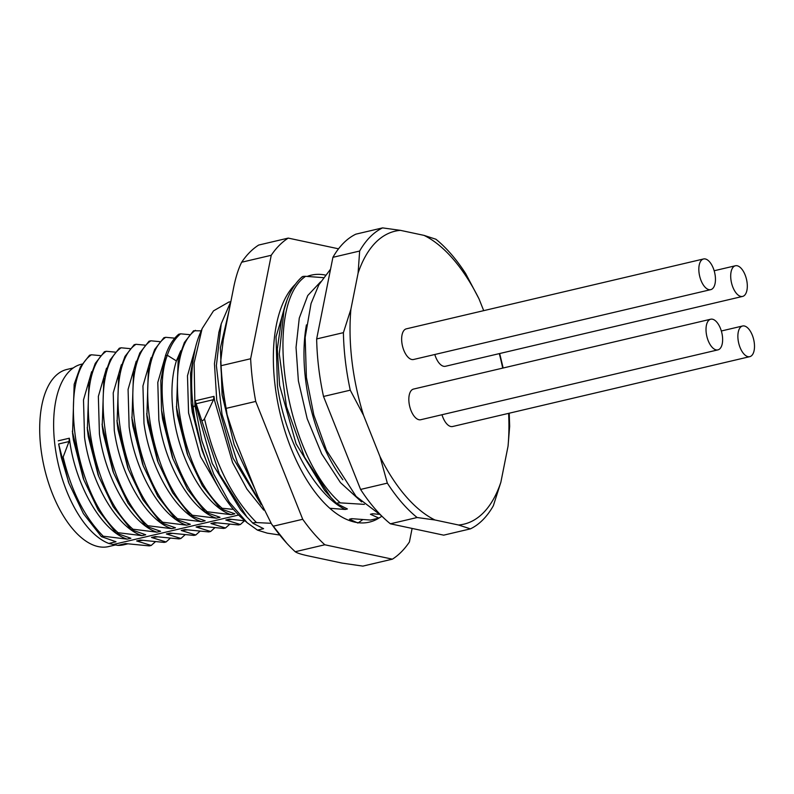 <?xml version="1.0" encoding="UTF-8"?>
<svg xmlns="http://www.w3.org/2000/svg" width="794" height="794" viewBox="0 0 794 794"><rect width="100%" height="100%" fill="white"/><g stroke="black" fill="none" stroke-linecap="round" stroke-linejoin="round"><path stroke-width="1.19" d="M382.579 227.888A157.47 76.978 -103.2 0 0 370.123 236.949A157.47 76.978 -103.2 0 0 359.652 251.033L332.914 257.325A157.47 76.978 76.8 0 1 343.375 243.242A157.47 76.978 76.8 0 1 355.831 234.17L382.579 227.888L400.424 230.349L423.996 235.371A150.473 73.554 -103.2 0 1 479 298.842L483.705 310.653M479 298.842L465.681 273.602A157.47 76.978 -103.2 0 0 435.906 239.232L423.996 235.371M503.158 368.009L499.674 353.529M508.617 413.346A150.473 73.554 -103.2 0 1 508.051 446.168L500.865 482.246A150.473 73.554 -103.2 0 1 458.535 525.003L434.963 519.981A150.473 73.554 -103.2 0 1 379.969 456.51L363.583 415.411A150.473 73.554 -103.2 0 1 350.908 309.184L358.094 273.106A150.473 73.554 -103.2 0 1 400.424 230.349M499.297 353.618A150.473 73.554 -103.2 0 1 502.701 368.118M703.534 258.973L406.359 328.835A15.751 7.702 76.8 0 0 401.843 342.442A15.751 7.702 76.8 0 0 413.565 359.493L710.749 289.641A15.751 7.702 76.8 0 0 715.255 276.034A15.751 7.702 76.8 0 0 703.534 258.973A15.751 7.702 76.8 0 0 699.028 272.58A15.751 7.702 76.8 0 0 710.749 289.641M434.804 354.501A15.751 7.702 76.8 0 0 445.424 366.282L742.608 296.42A15.751 7.702 76.8 0 0 747.114 282.813A15.751 7.702 76.8 0 0 735.403 265.762A15.751 7.702 76.8 0 0 730.897 279.359A15.751 7.702 76.8 0 0 742.608 296.42M441.99 414.736A15.751 7.702 76.8 0 0 452.61 426.517L749.794 356.655A15.751 7.702 76.8 0 0 754.3 343.058A15.751 7.702 76.8 0 0 742.589 325.997A15.751 7.702 76.8 0 0 738.073 339.604A15.751 7.702 76.8 0 0 749.794 356.655M710.719 319.218L413.535 389.07A15.751 7.702 76.8 0 0 409.029 402.677A15.751 7.702 76.8 0 0 420.741 419.728L717.925 349.876A15.751 7.702 76.8 0 0 722.431 336.269A15.751 7.702 76.8 0 0 710.719 319.218A15.751 7.702 76.8 0 0 706.213 332.815A15.751 7.702 76.8 0 0 717.925 349.876M458.535 525.003L470.435 528.864A157.47 76.978 -103.2 0 0 482.901 519.802A157.47 76.978 -103.2 0 0 493.362 505.718L500.865 482.246M508.051 446.168L509.669 426.318L509.232 413.208M332.914 257.325L316.657 338.939A157.47 76.978 76.8 0 0 323.515 396.464L360.585 489.432A157.47 76.978 76.8 0 0 390.37 523.802L443.687 535.156L470.435 528.864M434.963 519.981L417.118 517.519L390.37 523.802M417.118 517.519A157.47 76.978 -103.2 0 1 387.333 483.139L360.585 489.432M363.583 415.411L350.263 390.182L323.515 396.464M379.969 456.51L387.333 483.139M350.263 390.182A157.47 76.978 -103.2 0 1 343.405 332.656L316.657 338.939M359.652 251.033L358.094 273.106M350.908 309.184L343.405 332.656M342.829 479.745A119.507 58.419 -103.2 0 1 305.521 379.244A119.507 58.419 -103.2 0 1 306.424 324.895M361.637 501.917L340.457 482.613L321.679 453.85L307.179 418.696L298.385 380.922L296.033 347.425L299.278 318.086L307.744 295.547L320.587 281.83M357.925 523.028L349.489 519.187L351.653 518.671L370.56 520.06L378.877 518.095L370.441 514.264L372.604 513.748L378.639 514.304M271.052 523.306L256.502 522.571C253.852 522.551 252.71 522.819 253.088 523.375L263.598 528.665L257.454 530.114L267.3 533.151L279.746 535.037M243.867 513.43L240.85 510.195L212.276 463.527L195.79 405.039L195.205 400.791L219.352 473.939L246.944 517.003L253.088 523.375M364.386 504.369L340.308 502.87C337.658 502.85 336.517 503.118 336.894 503.674L347.405 508.964L345.231 509.48L329.877 508.279M302.226 276.749C294.117 283.855 288.073 294.614 284.093 309.005L279.28 354.025L286.445 406.498L304.578 457.215L330.77 497.322L336.894 503.674M295.437 284.173A126.851 62.011 76.8 0 0 274.982 384.723A126.851 62.011 76.8 0 0 369.359 522.124A126.851 62.011 76.8 0 0 378.887 518.105L381.944 516.219M358.441 522.71L362.729 519.604M412.106 528.457L409.416 541.984A170.601 83.39 -103.2 0 1 392.405 559.165L324.815 544.773A170.601 83.39 -103.2 0 1 302.722 519.276L255.728 401.427A170.601 83.39 -103.2 0 1 252.452 379.929A170.601 83.39 -103.2 0 1 250.636 358.749L271.24 255.281A170.601 83.39 -103.2 0 1 288.242 238.101L338.522 248.81M325.292 275.052A126.851 62.011 76.8 0 0 311.298 275.151A126.851 62.011 76.8 0 0 307.228 276.411M288.242 238.101L258.675 245.058A170.601 83.39 76.8 0 0 241.674 262.228C238.23 269.027 235.411 278.198 233.218 289.741L223.283 339.653L220.682 361.697L221.069 365.697L250.636 358.749M221.069 365.697A170.601 83.39 76.8 0 0 222.886 386.877A170.601 83.39 76.8 0 0 226.151 408.374L227.094 414.696L235.193 439.608L257.871 496.458L271.538 524.01L286.823 543.294A170.601 83.39 76.8 0 0 295.239 551.731C297.154 553.12 301.948 554.599 309.62 556.187L342.224 563.125L362.838 566.112L392.405 559.165M271.24 255.281L241.674 262.228M255.728 401.427L226.151 408.374M302.722 519.276L273.146 526.224L271.538 524.01M273.146 526.224A170.601 83.39 76.8 0 0 283.974 540.089A170.601 83.39 76.8 0 0 286.823 543.294M324.815 544.773L295.239 551.731M229.138 310.246L220.414 347.762L222.102 395.005L234.141 444.64L254.894 488.995M230.905 301.383L221.238 323.783L216.375 365.607L222.022 414.458L237.515 462.833L260.67 503.287M218.916 332.2L214.459 363.731L216.742 400.116L233.029 458.148L261.266 504.666M263.727 510.105L246.954 489.124L232.553 462.525L214.578 400.623L213.983 396.375L213.526 399.67L195.79 403.838M257.454 530.114L247.262 522.799L229.287 502.195L213.695 474.028L201.894 440.829L194.927 405.238L194.113 362.977L202.103 328.656L213.507 310.871L228.821 302.087M201.676 329.669L199.999 333.639A114.257 55.004 76.9 0 0 193.19 407.223A114.257 54.994 76.9 0 0 243.163 519.256L247.262 522.799M302.206 277.126C301.978 276.54 303.119 276.272 305.621 276.322L323.347 277.652M372.783 513.768L370.441 514.264M305.621 276.322C263.211 304.946 283.438 453.116 340.308 502.87M330.81 497.372L336.815 503.594M281.771 317.421L277.314 348.953L279.597 385.338L296.083 443.836L324.667 490.503L330.77 497.322M345.231 509.48C314.454 494.364 284.867 439.37 277.434 385.844L276.044 336.755L286.962 300.182M351.831 518.69L349.489 519.187M238.647 515.028L113.304 544.486L108.778 543.453L116.003 541.756L101.374 536.635L103.23 536.198L127.149 539.136C101.771 531.057 75.708 485.61 69.693 440.859L69.326 438.209L69.018 441.543L58.637 443.985L61.307 457.453L63.163 457.016L69.018 441.543M233.486 509.391L222.102 508.259L220.246 508.696L234.875 513.807L231.163 514.681L207.244 511.753L205.388 512.19L220.017 517.301L216.305 518.174L192.386 515.246L190.53 515.683L205.16 520.795L201.448 521.668L177.519 518.74L175.663 519.177L190.302 524.288L186.58 525.162L162.661 522.234L160.805 522.67L175.444 527.782L171.722 528.655L147.803 525.717L145.947 526.164L160.587 531.275L156.865 532.149L132.945 529.211L131.089 529.648L145.719 534.769L142.007 535.642L118.088 532.705L116.232 533.141L130.861 538.263L127.149 539.136M82 364.099L81.355 364.248A92.739 45.327 76.8 0 0 54.816 444.352A92.739 45.327 76.8 0 0 108.778 543.453M127.695 543.88L123.804 544.793A92.739 45.327 76.8 0 1 117.82 545.379L113.304 544.486M72.512 432.819L73.415 439.985L83.162 478.028M58.637 443.985L68.572 482.256M63.163 457.016C71.261 490.98 84.621 517.37 103.23 536.198M61.307 457.453L68.999 483.397L83.469 513.718L101.374 536.635M176.526 408.374L178.184 359.851L184.407 342.452L193.577 330.761L201.18 330.84M180.575 333.817C174.948 338.492 170.521 345.638 167.306 355.255L165.45 355.692C168.646 346.105 173.072 338.959 178.719 334.254L180.575 333.817L189.617 334.671M146.87 415.937L148.468 366.838L154.691 349.439L163.862 337.748L165.718 337.311L174.769 338.165M131.953 418.855L133.61 370.322L139.833 352.933L149.004 341.241L150.86 340.805L159.902 341.658M117.095 422.339L118.753 373.815L124.976 356.427L134.146 344.735L136.002 344.298L145.044 345.152M102.228 425.832L103.895 377.309L110.118 359.92L119.289 348.229L121.145 347.792L130.186 348.645M87.37 429.326L89.027 380.802L95.26 363.414L104.421 351.722L106.277 351.285L115.329 352.139M72.572 433.405L74.17 384.296L80.392 366.907L89.563 355.216L91.419 354.779L100.461 355.633M117.82 545.379L125.502 543.572L149.351 545.895L151.207 545.458L136.647 540.952L140.359 540.079L164.209 542.401L166.065 541.965L151.505 537.459L155.217 536.585L179.067 538.908L180.923 538.471L166.363 533.965L170.085 533.092L193.925 535.414L195.79 534.977L181.221 530.471L184.942 529.598L208.792 531.92L210.648 531.494L196.088 526.978L199.8 526.104L223.65 528.427L225.506 528L210.946 523.484L214.658 522.611L238.508 524.943L240.364 524.506L225.804 520.001L229.516 519.117L244.989 520.834M231.709 519.425L225.804 520.001M240.364 524.506L244.512 520.795M216.841 522.918L210.946 523.484M225.506 528L229.655 524.288M201.984 526.412L196.088 526.978M210.648 531.494L214.787 527.782M187.126 529.906L181.221 530.471M172.268 533.399L166.363 533.965M180.923 538.471L185.071 534.769M157.411 536.893L151.505 537.459M166.065 541.965L170.214 538.263M142.553 540.386L136.647 540.952M151.207 545.458L155.356 541.756M195.79 534.977L199.929 531.275M195.225 348.526L190.55 373.438L191.205 403.213L202.698 451.885L206.251 460.828M191.384 404.88L192.287 412.036L202.033 450.079M221.189 492.101L200.485 456.51L188.565 412.91L187.483 375.78L195.443 347.643M195.433 330.324C161.916 352.734 177.628 469.244 222.102 508.259M176.347 406.707L187.841 455.379L202.331 485.749L220.246 508.696M176.586 408.95L177.429 415.53L187.176 453.573M231.163 514.681C205.795 506.612 179.732 461.185 173.707 416.403C170.67 394.618 171.564 376.118 176.387 360.913L180.814 350.72M176.387 360.913L167.306 355.255C151.882 395.948 172.665 480.975 207.244 511.753M165.45 355.692L160.815 380.554L161.49 410.2L172.983 458.882L187.414 489.144L205.388 512.19M161.48 410.131L162.562 419.024L172.278 456.987M216.305 518.174C190.937 510.105 164.874 464.679 158.85 419.897L157.798 382.43L165.966 354.203M165.718 337.311C132.191 359.722 147.902 476.231 192.386 515.246M146.632 413.694L158.125 462.366L172.616 492.737L190.53 515.683M146.811 415.361L147.704 422.517L157.45 460.56M201.448 521.668C176.079 513.599 150.016 468.172 143.992 423.391L142.94 385.934L151.098 357.707M150.86 340.805C117.333 363.215 133.045 479.725 177.519 518.74M131.764 417.187L143.267 465.86L157.748 496.23L175.663 519.177M132.012 419.421L132.846 426.011L142.592 464.053M186.58 525.162C161.222 517.092 135.159 471.666 129.134 426.884L128.082 389.427L136.24 361.201M136.002 344.298C102.476 366.709 118.187 483.218 162.661 522.234M116.907 420.681L128.4 469.353L142.89 499.724L160.805 522.67M117.155 422.914L117.988 429.504L127.735 467.547M171.722 528.655C146.364 520.586 120.301 475.159 114.276 430.378L113.224 392.911L121.383 364.694M121.145 347.792C87.618 370.193 103.329 486.712 147.803 525.717M102.049 424.175L113.542 472.847L128.032 503.217L145.947 526.164M102.287 426.408L103.131 432.998L112.877 471.041M156.865 532.149C131.506 524.08 105.433 478.653 99.419 433.871L98.357 396.404L106.515 368.188M106.277 351.285C72.76 373.686 88.471 490.206 132.945 529.211M87.191 427.668L98.684 476.34L113.175 506.711L131.089 529.648M87.429 429.901L88.273 436.492L98.019 474.534M142.007 535.642C116.639 527.573 90.576 482.147 84.551 437.365L83.499 399.898L91.657 371.681M91.419 354.779C57.902 377.18 73.614 493.699 118.088 532.705M72.333 431.152L83.827 479.834L98.317 510.205L116.232 533.141M73.227 367.959L66.904 369.448A90.982 44.474 76.8 0 0 42.35 458.118A90.982 44.474 76.8 0 0 98.287 546.609A90.982 44.474 76.8 0 0 108.54 546.59L115.567 544.932M201.09 419.49C202.053 421.108 203.195 420.85 204.505 418.686L213.526 399.67M246.964 517.013L253.008 523.296M195.205 400.791L213.983 396.375M193.19 407.223L194.977 405.625M58.19 440.829L69.326 438.209M204.505 418.686C214.717 463.21 232.047 497.828 256.502 522.571M330.502 269.226L318.88 284.758L311.049 303.536L305.164 337.47L306.405 377.349L313.809 414.954L326.562 450.476L356.099 496.419L381.477 515.763M227.094 414.696C223.442 396.762 221.308 379.095 220.682 361.697M218.807 332.597L221.238 323.773M230.736 301.631L228.474 302.167M281.662 317.828L284.093 309.005M68.185 481.214L68.969 483.328M201.914 449.771L202.698 451.885M191.453 405.456L191.205 403.213M187.056 453.265L187.841 455.379M172.209 456.778L172.983 458.892M157.341 460.252L158.125 462.366M142.483 463.746L143.267 465.86M127.626 467.239L128.4 469.353M112.768 470.733L113.542 472.847M97.9 474.226L98.684 476.34M83.042 477.72L83.827 479.834M240.85 510.195L246.944 517.003M714.163 270.754L735.403 265.762M721.339 330.989L742.589 325.997"/></g></svg>
